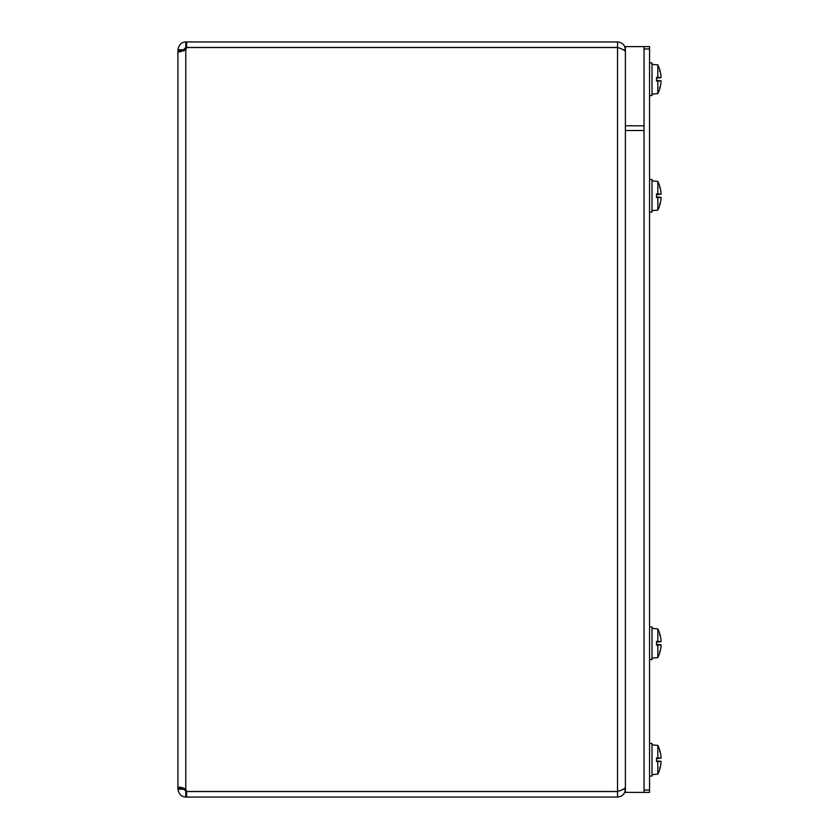<?xml version="1.0" encoding="UTF-8"?>
<svg xmlns="http://www.w3.org/2000/svg" width="839" height="839" viewBox="0 0 839 839"><rect width="100%" height="100%" fill="white"/><g stroke="black" fill="none" stroke-linecap="round" stroke-linejoin="round"><path stroke-width="1.26" d="M623.408 49.795L625.391 49.795C624.919 45.044 622.297 42.422 617.535 41.95L186.583 41.95L186.583 47.466L617.535 47.466L617.535 41.95M617.535 47.466L619.077 48.054M183.437 49.795L177.92 49.795C178.885 44.708 181.497 42.097 185.776 41.95L185.776 47.466L183.437 49.795L183.447 51.001L185.776 49.564A5.223 5.223 0 0 0 186.583 47.519L617.535 47.519C622.297 48.935 624.919 50.34 625.391 51.745M625.391 787.255C624.919 788.66 622.297 790.065 617.535 791.481L186.583 791.481A5.223 5.223 0 0 0 185.776 789.436L183.447 787.999L177.92 788.157L178.749 787.192L181.318 787.328L185.776 789.436L185.776 49.564L179.861 51.882L177.92 50.843L178.948 51.85M183.447 787.999L183.437 789.205L186.583 791.534L186.583 797.05L617.535 797.05C622.297 796.578 624.919 793.956 625.391 789.205L623.408 789.205M617.535 797.05L617.535 791.534L619.077 790.946M185.776 41.95L186.583 41.95M186.583 47.466L185.776 47.466M183.437 50.843L177.92 50.843L177.92 49.795M183.437 789.205L177.92 789.205L177.92 50.843M186.583 797.05L185.776 797.05C181.497 796.903 178.885 794.292 177.92 789.205M185.776 791.534L185.776 797.05M186.583 791.534L617.535 791.534M644.037 792.394L644.037 125.808L625.391 125.808L625.391 792.394L649.554 792.394L649.554 46.606L644.037 46.606L644.037 130.506L625.391 130.506L625.391 46.606L644.037 46.606M649.554 790.055L644.037 790.055L644.037 48.945L649.554 48.945M656.528 761.351L659.569 761.351L656.528 761.036M659.569 761.351L660.052 761.403A32.438 4.405 180 0 1 659.947 761.455L656.528 761.455M659.947 761.455A32.406 0.734 180 0 1 657.828 761.581L656.528 761.581L656.528 757.942L657.828 757.942A32.406 0.734 0 0 1 659.947 758.068A32.438 4.405 0 0 1 660.052 758.12L656.528 758.173M656.528 758.487L659.569 758.173M659.947 758.068L656.528 758.068M660.052 761.403A32.417 0.965 5 0 0 661.038 761.319L661.038 762.452L661.038 761.319L656.528 760.921L661.038 761.319L661.038 762.452L661.059 761.34M657.828 757.942L657.828 745.389A32.438 32.438 0 0 1 659.936 750.832L659.936 750.989A32.417 32.27 71.1 0 1 661.038 757.061L661.038 758.204A32.417 0.965 175 0 0 660.052 758.12M661.038 758.204L656.528 758.603L661.038 758.204L661.038 757.061A32.417 32.27 71.1 0 0 659.968 751.094M652.018 774.638L657.828 774.135L657.828 761.581M659.957 768.44A32.417 32.27 108.9 0 0 661.038 762.452A32.417 32.27 108.9 0 1 659.936 768.534L659.569 767.874M649.554 776.075L652.018 776.075L652.018 743.448L649.554 743.448M656.528 80.827L659.569 80.827L656.528 80.513M659.569 80.827L660.052 80.88A32.438 4.405 180 0 1 659.947 80.932L656.528 80.932M659.947 80.932A32.406 0.734 180 0 1 657.828 81.058L656.528 81.058L656.528 77.419L657.828 77.419A32.406 0.734 0 0 1 659.947 77.545A32.438 4.405 0 0 1 660.052 77.597L656.528 77.649M656.528 77.964L659.569 77.649M659.947 77.545L656.528 77.545M660.052 80.88A32.417 0.965 5 0 0 661.038 80.796L661.038 81.939L661.038 80.796L656.528 80.408L661.038 80.796L661.038 81.939L661.059 80.817M657.828 77.419L657.828 64.865A32.438 32.438 0 0 1 659.936 70.308L659.936 70.466A32.417 32.27 71.1 0 1 661.038 76.548L661.038 77.681A32.417 0.965 175 0 0 660.052 77.597M661.038 76.548L661.038 77.681L661.038 76.548A32.417 32.27 71.1 0 0 659.968 70.57M652.018 94.115L657.828 93.611L657.828 81.058M659.957 87.917A32.417 32.27 108.9 0 0 661.038 81.939A32.417 32.27 108.9 0 1 659.936 88.011L659.569 87.35M649.554 95.552L652.018 95.552L652.018 62.925L649.554 62.925M656.528 644.824L659.569 644.824L656.528 644.509M659.569 644.824L660.052 644.876A32.438 4.405 180 0 1 659.947 644.929L656.528 644.929M659.947 644.929A32.406 0.734 180 0 1 657.828 645.055L656.528 645.055L656.528 641.416L657.828 641.416A32.406 0.734 0 0 1 659.947 641.541A32.438 4.405 0 0 1 660.052 641.594L656.528 641.646M656.528 641.961L659.569 641.646M659.947 641.541L656.528 641.541M660.052 644.876A32.417 0.965 5 0 0 661.038 644.792L661.038 645.925L661.038 644.792L656.528 644.394L661.038 644.792L661.038 645.925L661.059 644.813M657.828 641.416L657.828 628.862A32.438 32.438 0 0 1 659.936 634.305L659.936 634.462A32.417 32.27 71.1 0 1 661.038 640.535L661.038 641.678A32.417 0.965 175 0 0 660.052 641.594M661.038 641.678L656.528 642.066L661.038 641.678L661.038 640.535A32.417 32.27 71.1 0 0 659.968 634.567M652.018 658.112L657.828 657.598L657.828 645.055M659.957 651.913A32.417 32.27 108.9 0 0 661.038 645.925A32.417 32.27 108.9 0 1 659.936 652.008L659.569 651.337M649.554 659.548L652.018 659.548L652.018 626.922L649.554 626.922M656.528 197.354L659.569 197.354L656.528 197.039M659.569 197.354L660.052 197.406A32.438 4.405 180 0 1 659.947 197.459L656.528 197.459M659.947 197.459A32.406 0.734 180 0 1 657.828 197.585L656.528 197.585L656.528 193.945L657.828 193.945A32.406 0.734 0 0 1 659.947 194.071A32.438 4.405 0 0 1 660.052 194.124L656.528 194.176M656.528 194.491L659.569 194.176M659.947 194.071L656.528 194.071M660.052 197.406A32.417 0.965 5 0 0 661.038 197.322L661.038 198.465L661.038 197.322L656.528 196.934L661.038 197.322L661.038 198.465L661.059 197.343M657.828 193.945L657.828 181.402A32.438 32.438 0 0 1 659.936 186.835L659.936 186.992A32.417 32.27 71.1 0 1 661.038 193.075L661.038 194.208A32.417 0.965 175 0 0 660.052 194.124M661.038 193.075L661.038 194.208L661.038 193.075A32.417 32.27 71.1 0 0 659.968 187.097M652.018 210.641L657.828 210.138L657.828 197.585M659.957 204.443A32.417 32.27 108.9 0 0 661.038 198.465A32.417 32.27 108.9 0 1 659.936 204.538L659.569 203.877M649.554 212.078L652.018 212.078L652.018 179.452L649.554 179.452M617.535 791.481L617.535 47.519M661.038 77.681L656.528 78.079L661.038 77.681M661.038 194.208L656.528 194.606L661.038 194.208M657.828 774.135A32.438 32.438 0 0 0 659.936 768.692M657.828 745.389L652.018 744.885M659.936 750.832L659.569 751.65M657.828 93.611A32.438 32.438 0 0 0 659.936 88.168M657.828 64.865L652.018 64.362M659.936 70.308L659.569 71.126M657.828 657.598A32.438 32.438 0 0 0 659.936 652.165M657.828 628.862L652.018 628.359M659.936 634.305L659.569 635.123M657.828 210.138A32.438 32.438 0 0 0 659.936 204.695M657.828 181.402L652.018 180.888M659.936 186.835L659.569 187.663"/></g></svg>
